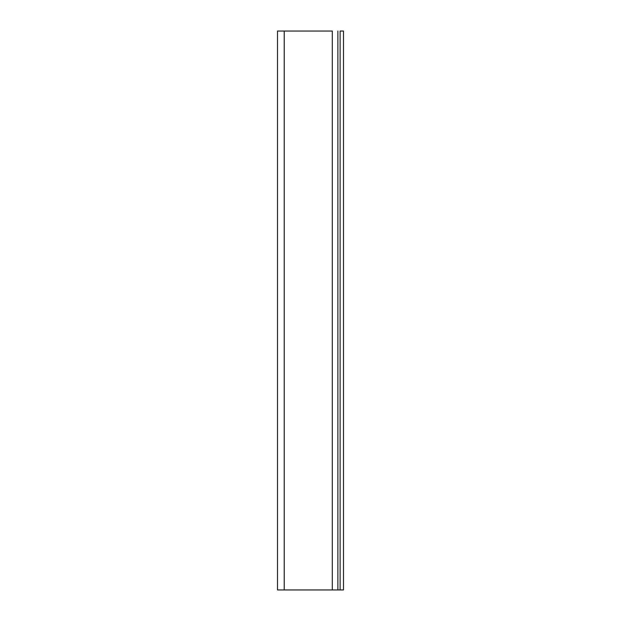 <?xml version="1.0" encoding="UTF-8"?>
<svg xmlns="http://www.w3.org/2000/svg" width="621" height="621" viewBox="0 0 621 621"><rect width="100%" height="100%" fill="white"/><g stroke="black" fill="none" stroke-linecap="round" stroke-linejoin="round"><path stroke-width="0.93" d="M284.232 31.05L332.297 31.05L332.297 589.95L284.232 589.95L332.297 589.95L332.297 31.05L284.232 31.05L284.232 589.95L284.232 31.05L277.525 31.05L277.525 589.95L284.232 589.95M340.122 589.95L340.122 31.05L340.122 589.95L343.475 589.95L343.475 31.05L343.475 589.95L337.886 589.95L337.886 31.05L337.886 589.95L332.297 589.95M343.475 31.05L340.122 31.05L343.475 31.05"/></g></svg>
